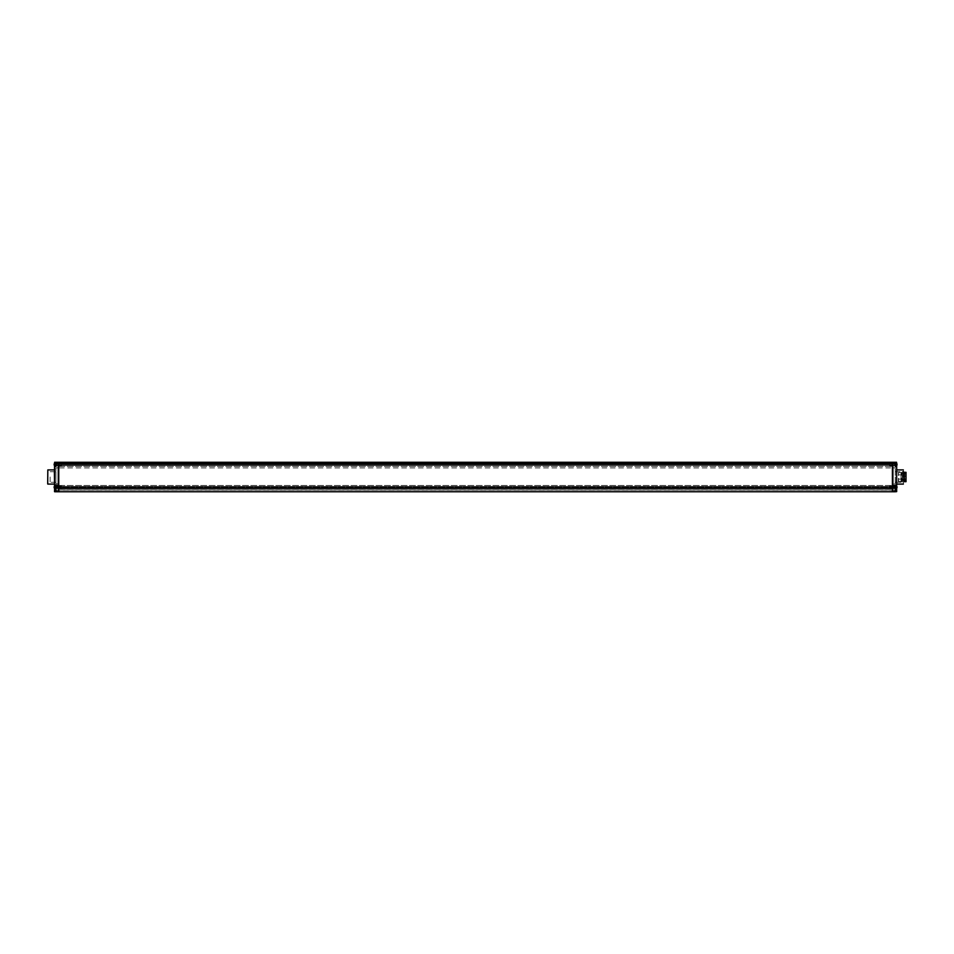 <?xml version="1.0" encoding="UTF-8"?>
<svg xmlns="http://www.w3.org/2000/svg" width="954" height="954" viewBox="0 0 954 954"><rect width="100%" height="100%" fill="white"/><g stroke="black" fill="none" stroke-linecap="round" stroke-linejoin="round"><path stroke-width="0.72" stroke-dasharray="4.77 3.58" d="M896.665 464.813L896.665 462.368L896.665 463.334L892.407 463.215L892.407 462.261L892.407 463.334L58.754 463.107L58.754 465.313L58.754 463.215L892.407 463.215L892.407 465.313L892.407 463.334L892.407 465.313L896.665 465.433L896.665 464.24M896.665 486.051L896.665 485.109L895.126 485.109L895.246 491.632L896.665 491.632L896.545 462.261L895.126 462.261L895.246 465.087L895.246 462.368L892.407 462.261L892.407 491.739L892.407 462.261L895.126 462.261L58.754 462.261L58.754 491.739L58.754 487.852L55.928 487.84L55.928 485.336L55.809 491.739L55.928 487.84M892.407 464.526L892.407 490.559L892.407 462.654L892.407 464.526L893.254 464.526L893.254 490.559L893.254 486.922L895.246 486.922L895.246 490.559L895.246 486.922L893.254 486.922L893.254 490.559L895.246 490.559L893.254 490.559L893.254 462.654L893.254 465.433L893.254 463.62L893.254 465.433L893.254 463.62L893.254 464.526L892.407 464.526M895.353 491.739L896.545 491.739L896.665 486.922M896.665 487.494L896.665 488.365M895.126 485.109L895.246 488.233L895.246 485.228L895.246 486.635L895.246 485.336L896.545 485.228L895.246 485.228L896.545 485.228L896.665 465.683M896.665 463.334L896.665 465.433L892.407 465.313L892.407 463.215L58.754 463.215L892.407 463.215L58.754 463.215L58.754 462.368L58.754 463.107L54.616 463.107L58.754 463.107M896.665 477C896.665 467.746 896.665 467.746 896.665 477C896.665 486.254 896.665 486.254 896.665 477M903.462 483.976L903.462 470.024M903.462 477L903.462 482.39L903.462 471.61L903.462 482.39L903.462 471.61L902.329 471.61L902.329 482.39L902.329 471.61M902.448 477L902.448 482.39L902.448 477M902.448 475.247L902.448 481.531L902.448 475.247L901.029 475.247L901.029 472.468L901.029 475.247L902.448 475.247M901.029 477L901.029 482.271L901.029 477M901.029 478.753L901.029 475.247L901.029 478.753L902.448 478.753L901.029 478.753M895.246 477L895.246 482.271L895.246 477M895.246 485.503L893.254 485.503L893.254 483.809L893.254 485.503L895.246 485.503M895.246 483.809L895.246 467.925L895.246 483.809L893.254 483.809L893.254 467.925L893.254 483.809L895.246 483.809M893.254 465.719L892.407 465.719L893.254 465.719M893.254 487.208L893.254 488.114L893.254 487.208M892.407 490.559L893.254 490.559L892.407 490.559M893.254 467.925L895.246 467.925L893.254 467.925M895.246 464.526L895.246 462.535A1.991 1.991 0 0 1 897.01 464.24L896.45 464.24A1.991 1.395 -90 0 1 896.462 464.526A1.991 1.395 -90 0 1 896.45 464.813L897.01 464.813A1.968 1.968 0 0 1 896.45 465.922L895.401 464.813L897.01 464.813A1.968 1.968 0 0 1 896.45 465.922L895.341 464.574L896.45 464.813A1.991 1.395 -90 0 0 896.462 464.526A1.991 1.395 -90 0 0 896.45 464.24L897.01 464.24A1.968 1.968 0 0 0 896.45 463.119L895.401 464.216L897.01 464.24M895.246 485.336L895.353 489.175M896.545 485.908L896.545 486.635L895.353 486.635L895.353 485.24A1.991 1.991 0 0 0 895.246 485.228L895.246 489.187A1.991 1.991 0 0 0 896.462 488.627L895.401 487.506L897.01 487.494A1.968 1.968 0 0 1 896.45 488.615L895.401 487.494L897.01 487.494A1.968 1.968 0 0 1 896.45 488.615L895.341 487.267L896.45 487.494A1.991 1.395 -90 0 0 896.462 487.208A1.991 1.395 -90 0 1 896.45 487.494L897.01 487.494M892.407 462.32L892.407 463.107L896.545 463.107L896.545 462.261L58.754 462.261L58.754 463.954L895.126 463.954L895.126 462.261L895.353 466.506L896.545 466.506L895.353 466.506L895.353 465.087L895.246 466.399L895.353 462.261L896.545 462.261L895.353 462.261M896.665 466.625L895.246 466.399L896.665 466.625M895.234 491.68L58.754 491.739L892.407 491.739L892.407 487.852L895.126 487.84L895.246 491.632M889.569 464.526L889.569 463.394L889.569 464.526M896.45 463.119L895.341 464.467L896.45 464.24A1.991 1.395 -90 0 1 896.462 464.526A1.991 1.395 -90 0 1 896.45 464.813L897.01 464.813M894.447 464.526L894.447 463.608L894.447 464.526C894.447 465.981 894.447 465.981 894.447 464.526C894.447 463.06 894.447 463.06 894.447 464.526L894.447 463.608L894.447 464.526C894.447 465.981 894.447 465.981 894.447 464.526C894.447 463.06 894.447 463.06 894.447 464.526L894.447 465.445L894.447 464.526M896.45 465.922L895.508 464.968L896.45 465.922M895.508 464.24L896.45 464.24L895.508 464.24M889.569 487.208L889.569 488.341L889.569 487.208M897.01 486.922L895.401 486.922L896.462 485.789L895.401 486.91L896.45 485.801L895.401 486.91L896.45 486.922A1.991 1.395 -90 0 1 896.462 487.208A1.991 1.395 -90 0 0 896.45 486.922L897.01 486.922A1.968 1.968 0 0 0 896.45 485.801A1.968 1.968 0 0 1 897.01 486.922L896.45 486.922A1.991 1.395 -90 0 1 896.462 487.208A1.991 1.395 -90 0 1 896.45 487.494L895.341 487.267L896.45 488.615M894.447 487.208L894.447 486.29L894.447 487.208C894.447 488.675 894.447 488.675 894.447 487.208C894.447 485.741 894.447 485.741 894.447 487.208L894.447 488.126L894.447 487.208C894.447 488.675 894.447 488.675 894.447 487.208C894.447 485.741 894.447 485.741 894.447 487.208L894.447 488.126L894.447 487.208M895.246 487.208L895.246 488.46L895.246 487.208M905.763 480.53L902.329 480.256L905.763 480.53M902.329 480.256L906.181 480.542L906.181 477L906.3 480.661L906.3 473.339L906.3 480.661M902.329 473.744L905.871 474.138L902.329 474.591M906.3 472.6L906.3 481.4M906.014 472.325L906.014 481.675M904.32 481.675L904.32 472.325M904.034 472.6L904.034 481.4M902.329 478.348L902.329 481.4L902.329 475.652L901.769 481.4L901.769 478.348L901.482 479.099L898.644 479.099L898.358 472.6L898.644 481.675L898.644 479.099L902.329 478.348M902.329 475.652L902.329 472.6L902.329 475.652L901.482 474.901L901.769 472.6L902.329 475.652M901.482 474.901L898.644 474.901L898.358 475.652L898.644 472.325L898.644 474.901L901.482 474.901L901.482 472.325L901.482 474.901M898.358 478.348L898.358 481.4L898.358 478.348M901.482 479.099L901.482 481.675L901.482 479.099M892.407 490.106L892.407 463.787L892.407 490.106L58.754 490.106L58.754 488.853L58.754 490.106L892.407 490.106M895.246 462.368L892.407 462.368L892.407 463.155M892.407 463.107L58.754 463.155M58.754 487.267L58.754 488.853L58.754 487.267L58.754 487.947L58.754 487.267L892.407 487.267L58.754 487.267M58.754 486.528L58.754 487.947L58.754 485.503L58.754 486.528L892.407 486.528L58.754 486.528M58.754 467.925L58.754 485.503L58.754 464.992L58.754 467.925L892.407 467.925L58.754 467.925M58.754 465.039L58.754 466.446L58.754 463.787L58.754 465.039L892.407 464.992L58.754 464.992M54.616 464.24L54.509 463.107L58.754 463.215L54.616 463.107L54.616 465.206L58.754 465.313L58.754 463.334L58.754 465.206L892.407 465.242M54.509 465.683L54.509 464.813L54.509 465.433L892.407 465.313L54.509 465.433L54.509 464.813L54.509 485.109L55.928 485.228L55.928 491.68M58.754 465.242L892.407 465.206M58.754 465.206L54.509 465.206L54.509 463.334L54.509 464.24L54.616 463.334L892.407 463.298M892.407 462.368L58.754 462.32M58.754 488.853L892.407 488.853L892.407 489.986L892.407 488.853L58.754 488.853L892.407 488.853L58.754 488.853L58.754 489.986L58.754 488.853L892.407 488.853L58.754 488.853M58.754 485.503L892.407 485.503L58.754 485.503M58.754 466.446L892.407 466.446L58.754 466.446M54.616 462.261L892.407 462.261L58.754 462.261L54.616 462.368L54.616 464.813M58.754 489.986L892.407 489.986L58.754 489.986M54.509 466.625L56.036 466.399L56.036 463.954L58.754 463.954L58.754 491.739L55.928 491.632M58.754 464.526L58.754 490.559L58.754 462.654L58.754 464.526L57.908 464.526L57.908 490.559L57.908 486.922L55.928 486.922L55.928 490.559L55.928 486.922L57.908 486.922L57.908 490.559L57.908 462.654L57.908 465.433L57.908 463.62L57.908 465.433L57.908 463.62L57.908 464.526L58.754 464.526M54.616 486.922L54.616 485.908M54.509 488.365L54.509 487.494L54.509 488.365M55.928 471.729L55.928 482.271L55.928 471.729L54.509 471.729L54.509 482.271M47.7 470.024L47.7 483.976M55.928 487.208L55.928 485.228L55.928 487.208M56.036 466.399L56.036 462.261L54.616 462.368L58.754 462.368M55.928 464.526L55.928 462.535L55.928 464.526M54.616 465.826L54.616 465.087L54.616 466.506L55.809 466.506L55.809 462.547M55.809 462.261L55.809 465.087L54.509 465.087L55.928 465.087L55.857 466.506A1.991 1.991 0 0 0 55.928 466.506A1.991 1.991 0 0 1 54.7 465.946L55.761 464.825L54.151 464.813L55.773 464.813L54.151 464.813A1.968 1.968 0 0 0 54.712 465.922L55.821 464.467L54.151 464.813A1.968 1.968 0 0 0 54.712 465.922L55.773 464.813L54.712 464.813A1.991 1.395 90 0 1 54.7 464.526A1.991 1.395 90 0 1 54.712 464.24L55.761 464.216L54.712 464.24A1.991 1.395 90 0 0 54.7 464.526A1.991 1.395 90 0 1 54.712 464.24L54.151 464.24A1.968 1.968 0 0 1 54.712 463.119A1.968 1.968 0 0 0 54.151 464.24L55.773 464.813L54.151 464.24M54.616 466.506L55.809 466.506L55.928 465.087L55.928 466.399L54.616 466.506L54.509 485.109L54.509 491.632L55.809 491.739M54.509 485.109L55.928 485.336L55.809 491.632L54.616 491.739M57.908 487.208L57.908 488.114L57.908 487.208M57.908 465.719L58.754 465.719L57.908 465.719M57.908 485.503L57.908 483.809L57.908 485.503L55.928 484.942L57.908 485.503M57.908 483.809L57.908 467.925L57.908 483.809L55.928 483.809L55.928 484.942L55.928 467.925L55.928 483.809L57.908 483.809M57.908 490.559L55.928 490.559L57.908 490.559M57.908 467.925L55.928 467.925L57.908 467.925M50.133 477L50.133 482.271L50.133 477M61.593 464.526L61.593 463.394L61.593 464.526M55.666 464.073L54.7 463.107L55.666 464.073M54.151 464.813L54.712 464.813A1.991 1.395 90 0 1 54.7 464.526A1.991 1.395 90 0 0 54.712 464.813L55.821 464.574L54.7 465.946M56.715 464.526L56.715 463.608L56.715 464.526C56.715 465.981 56.715 465.981 56.715 464.526C56.715 463.06 56.715 463.06 56.715 464.526L56.715 463.608L56.715 464.526C56.715 465.981 56.715 465.981 56.715 464.526C56.715 463.06 56.715 463.06 56.715 464.526L56.715 465.445L56.715 464.526M61.593 487.208L61.593 488.341L61.593 487.208M54.151 486.922L55.773 486.922L54.7 488.627L55.761 487.506L54.712 487.494A1.991 1.395 90 0 1 54.7 487.208A1.991 1.395 90 0 1 54.712 486.922L55.773 486.922L54.712 486.922L55.773 486.922L54.712 485.801A1.968 1.968 0 0 0 54.151 486.922L54.712 486.922A1.991 1.395 90 0 0 54.7 487.208A1.991 1.395 90 0 1 54.712 486.922L54.151 486.922A1.968 1.968 0 0 1 54.712 485.801L55.761 486.91L54.151 486.922L55.761 487.506L54.151 487.494A1.968 1.968 0 0 0 54.712 488.615L55.773 487.494L54.151 487.494A1.968 1.968 0 0 0 54.712 488.615L55.821 487.267L54.712 487.494A1.991 1.395 90 0 1 54.7 487.208A1.991 1.395 90 0 0 54.712 487.494L54.151 487.494M56.715 487.208L56.715 486.29L56.715 487.208C56.715 488.675 56.715 488.675 56.715 487.208C56.715 485.741 56.715 485.741 56.715 487.208L56.715 488.126L56.715 487.208C56.715 488.675 56.715 488.675 56.715 487.208C56.715 485.741 56.715 485.741 56.715 487.208L56.715 488.126L56.715 487.208M896.772 484.083L896.772 469.917M903.355 484.083L903.355 469.917M892.407 490.475L893.254 490.475L892.407 490.475M892.407 485.121L893.254 485.121L892.407 485.121M892.407 465.147L893.254 465.147L892.407 465.147M893.254 484.942L895.246 484.942L893.254 484.942M895.126 464.526L895.126 463.394L895.126 464.526M895.246 463.954L895.246 466.399M896.545 464.813L895.353 465.087L895.353 466.494A1.991 1.991 0 0 1 895.246 466.506A1.991 1.991 0 0 0 896.462 465.946M892.407 463.334L896.545 463.334L892.407 463.334M896.545 486.922L895.246 486.635M896.545 487.494L896.545 488.508M896.545 463.227L896.545 464.24M896.545 465.826L896.545 465.087L895.353 465.087L895.353 462.547M895.126 487.208L895.126 488.341L895.126 487.208M906.181 477L906.181 473.458L906.181 477M892.407 491.632L58.754 491.632L892.407 491.632M892.407 487.852L58.754 487.852M54.39 469.917L54.39 484.083M47.819 469.917L47.819 484.083M58.754 463.334L54.616 463.215M54.616 486.635L55.928 486.635L54.616 486.635M54.616 488.508L54.616 487.494M58.754 491.739L56.036 491.739L55.809 485.228M56.036 462.261L55.928 463.954M56.036 487.208L56.036 488.341L56.036 487.208M57.908 484.942L55.928 484.942L57.908 484.942M58.754 490.475L57.908 490.475L58.754 490.475M58.754 485.121L57.908 485.121L58.754 485.121M58.754 465.147L57.908 465.147L58.754 465.147M56.036 464.526L56.036 463.394L56.036 464.526M902.448 471.61L903.462 471.61M901.029 472.468L902.448 472.468M895.246 482.271L896.665 482.271M896.772 482.271L901.029 482.271M893.254 462.654L892.407 462.654L893.254 462.654M893.254 465.433L895.246 465.54L893.254 465.433M895.126 463.62L893.254 463.62L895.126 463.62M895.126 486.301L893.254 486.301L895.126 486.301M895.126 488.114L893.254 488.114L895.126 488.114M895.246 471.729L901.029 471.729M901.029 481.531L902.448 481.531M889.569 465.659L895.246 465.767L889.569 465.659M889.569 463.394L895.246 463.274L889.569 463.394M889.569 463.608L894.447 463.608L889.569 463.608M889.569 465.445L894.447 465.445L889.569 465.445M889.569 488.341L895.246 488.46L889.569 488.341M889.569 486.075L895.246 485.956L889.569 486.075M889.569 486.29L894.447 486.29L889.569 486.29M889.569 488.126L894.447 488.126L889.569 488.126M896.462 485.789A1.991 1.991 0 0 0 895.246 485.228M902.329 476.547L905.477 476.547L902.329 476.547M902.329 475.7L905.477 475.7L902.329 475.7M902.329 479.719L905.477 479.719L902.329 479.719M902.329 478.872L905.477 478.872L902.329 478.872M906.3 473.339L902.329 473.458M902.329 481.4L898.358 481.4M898.358 472.6L902.329 472.6M58.754 487.947L892.407 487.947L58.754 487.947M58.754 486.468L892.407 486.468L58.754 486.468M58.754 463.787L892.407 463.787L58.754 463.787M55.928 486.635L55.928 485.336M56.036 486.301L57.908 486.301L56.036 486.301M56.036 488.114L57.908 488.114L56.036 488.114M55.928 482.271L50.133 482.271M54.39 471.729L50.133 471.729M57.908 462.654L58.754 462.654L57.908 462.654M57.908 465.433L55.928 465.54L57.908 465.433M56.036 463.62L57.908 463.62L56.036 463.62M61.593 465.659L55.928 465.767L61.593 465.659M61.593 463.394L55.928 463.274L61.593 463.394M61.593 463.608L56.715 463.608L61.593 463.608M61.593 465.445L56.715 465.445L61.593 465.445M55.928 462.535A1.991 1.991 0 0 0 54.7 463.107M61.593 488.341L55.928 488.46L61.593 488.341M61.593 486.075L55.928 485.956L61.593 486.075M55.928 485.228A1.991 1.991 0 0 0 54.7 485.789M54.7 488.627A1.991 1.991 0 0 0 55.928 489.187M61.593 486.29L56.715 486.29L61.593 486.29M61.593 488.126L56.715 488.126L61.593 488.126"/><path stroke-width="1.43" d="M892.407 487.852L58.754 487.84L58.754 491.739L895.126 491.739L895.126 487.84L892.407 487.84L892.407 462.261L892.407 491.739L895.353 491.739L895.126 485.336L895.246 489.187A1.991 1.991 0 0 0 896.462 488.627L896.45 488.615A1.968 1.968 0 0 0 897.01 487.494A1.968 1.968 0 0 1 896.45 488.615M896.665 488.365L896.665 491.632L895.353 491.739L896.665 491.632L896.545 488.508M896.665 465.683L896.665 486.051M54.616 463.227L54.616 462.261L58.754 462.261L58.754 487.84L58.754 462.261L896.545 462.261L896.665 463.37M903.462 477L903.462 471.61M56.036 462.261L56.036 463.954L895.126 463.954L895.353 466.625L895.246 463.954M54.509 465.683L54.509 486.051L54.509 485.109L56.036 485.109L56.036 491.739L895.174 491.739L895.353 489.175M895.234 491.68L895.246 487.84M896.665 466.625L896.545 485.908M895.353 485.109L896.545 485.228L895.126 485.336M895.353 485.228L895.353 485.24A1.991 1.991 0 0 1 896.462 485.789L896.45 485.801A1.968 1.968 0 0 1 897.01 486.922L896.45 486.922A1.991 1.395 -90 0 1 896.462 487.208A1.991 1.395 -90 0 1 896.45 487.494L897.01 487.494M896.545 466.506L895.353 466.506L896.545 466.625L896.545 465.826M895.246 466.399L895.353 466.506A1.991 1.991 0 0 0 896.462 465.946L896.462 465.946M895.353 462.261L896.545 462.261L896.545 463.227M896.45 463.119A1.968 1.968 0 0 1 897.01 464.24A1.968 1.968 0 0 0 896.45 463.119L896.462 463.107A1.991 1.991 0 0 0 895.246 462.535L895.246 464.526M897.01 464.813A1.968 1.968 0 0 1 896.45 465.922A1.968 1.968 0 0 0 897.01 464.813L896.45 464.813A1.991 1.395 -90 0 0 896.462 464.526A1.991 1.395 -90 0 0 896.45 464.24L897.01 464.24M896.462 485.789L896.45 485.801A1.968 1.968 0 0 1 897.01 486.922M906.014 481.675L906.014 472.325L906.014 481.675L904.32 481.675L904.32 472.325L906.014 472.325M904.32 481.675L904.32 472.325M56.036 485.109L56.036 491.739L54.509 491.632L54.616 488.508M54.509 482.271L54.39 471.729M47.7 483.976L47.819 469.917L47.7 483.976M54.509 485.109L54.616 465.826M54.616 462.261L55.928 462.368L55.928 466.399L55.928 463.954M54.151 464.24A1.968 1.968 0 0 1 54.712 463.119L54.712 463.119A1.968 1.968 0 0 0 54.151 464.24L54.712 464.24A1.991 1.395 90 0 0 54.7 464.526A1.991 1.395 90 0 0 54.712 464.813L54.151 464.813A1.968 1.968 0 0 0 54.712 465.922L54.7 465.946A1.991 1.991 0 0 0 55.857 466.506L54.616 466.506L56.036 466.399M54.616 485.908L54.616 485.228L55.928 485.228A1.991 1.991 0 0 0 54.7 485.789L54.712 485.801A1.968 1.968 0 0 0 54.151 486.922L54.712 486.922A1.991 1.395 90 0 0 54.7 487.208A1.991 1.395 90 0 0 54.712 487.494L54.151 487.494A1.968 1.968 0 0 0 54.712 488.615L54.712 488.615A1.968 1.968 0 0 1 54.151 487.494M58.754 487.84L56.036 487.84L55.964 491.727M58.754 491.739L54.616 491.739M54.7 465.946L54.712 465.922A1.968 1.968 0 0 1 54.151 464.813M54.7 485.789L54.712 485.801A1.968 1.968 0 0 0 54.151 486.922M896.665 469.797L896.665 484.203M54.509 484.203L54.509 469.797M896.772 484.083L903.355 484.083M896.772 469.917L903.355 469.917M54.39 484.083L47.819 484.083M54.39 469.917L47.819 469.917M55.928 462.535A1.991 1.991 0 0 0 54.7 463.107M54.7 488.627A1.991 1.991 0 0 0 55.928 489.187"/></g></svg>

